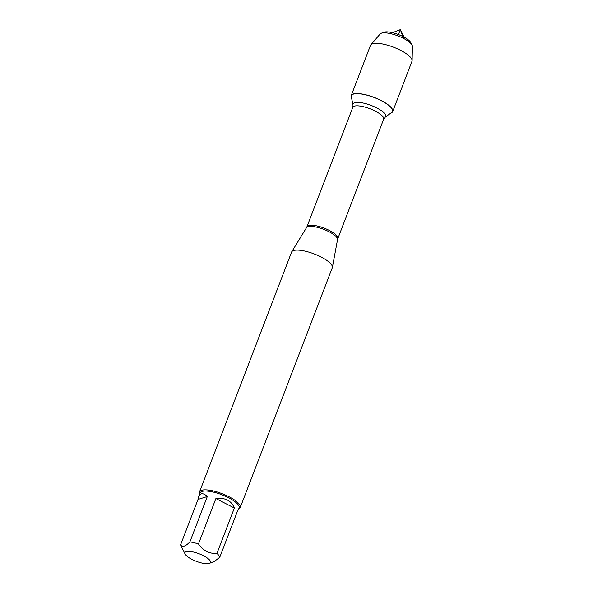 <?xml version="1.0" encoding="UTF-8"?>
<svg xmlns="http://www.w3.org/2000/svg" width="593" height="593" viewBox="0 0 593 593"><rect width="100%" height="100%" fill="white"/><g stroke="black" fill="none" stroke-linecap="round" stroke-linejoin="round"><path stroke-width="0.89" d="M240.247 507.504L332.28 267.762A21.8 6.412 -159 0 0 332.376 267.421A21.8 6.412 -159 0 0 317.24 255.198A21.8 6.412 -159 0 0 293.631 250.542A21.8 6.412 -159 0 0 291.719 251.817A21.8 6.412 -159 0 0 291.571 252.136L199.537 491.879A21.8 6.412 21 0 1 201.598 490.285A21.8 6.412 21 0 1 225.74 495.177A21.8 6.412 21 0 1 240.247 507.504A21.8 6.412 21 0 1 238.794 508.868M351.36 96.956A21.971 6.456 21 0 1 374.265 97.548A21.971 6.456 21 0 1 391.676 112.433L385.065 117.303A17.471 5.137 21 0 0 371.225 105.465A17.471 5.137 21 0 0 353.013 104.998L351.36 96.956M199.708 493.865A21.8 6.412 21 0 1 199.537 491.879M186.224 551.646A13.661 4.018 -159 0 0 185.112 554.032A13.661 4.018 -159 0 0 196.246 561.289A13.661 4.018 -159 0 0 209.381 563.35A13.661 4.018 -159 0 0 210.478 561.593A13.661 4.018 -159 0 0 200.115 554.173A13.661 4.018 -159 0 0 186.224 551.646M198.685 496.526L198.01 499.439L207.313 496.511C204.867 494.236 202.799 493.346 201.116 493.836L198.685 496.526L200.056 492.968A20.933 6.152 21 0 1 202.035 491.441A20.933 6.152 21 0 1 225.214 496.133A20.933 6.152 21 0 1 239.135 507.971L237.193 511.87L219.766 557.264A20.933 6.152 -159 0 0 216.934 553.425C209.388 553.884 203.236 550.719 198.477 543.937A20.933 6.152 -159 0 0 189.886 541.906C185.401 546.509 182.296 547.48 180.591 544.834A20.933 6.152 -159 0 0 180.909 545.686L185.112 554.032M209.381 563.35L214.369 561.408L219.766 557.264M234.361 508.031C231.374 500.633 225.214 497.468 215.896 498.543L234.361 508.031L216.934 553.425M215.896 498.543L198.477 543.937M198.01 499.439L180.591 544.834M189.886 541.906L207.313 496.511M351.59 98.075A22.215 6.53 21 0 1 351.204 95.621A22.215 6.53 21 0 1 353.302 93.998A22.215 6.53 21 0 1 377.904 98.979A22.215 6.53 21 0 1 392.692 111.543A22.215 6.53 21 0 1 390.757 113.107M351.204 95.621L370.499 45.357A22.215 6.53 21 0 1 370.862 44.764A22.215 6.53 21 0 1 372.597 43.734A22.215 6.53 21 0 1 396.139 48.255A22.215 6.53 21 0 1 412.113 60.597A22.215 6.53 21 0 1 411.979 61.279L392.692 111.543M370.862 44.764L380.157 33.979A17.367 5.107 21 0 1 381.225 33.282A17.367 5.107 21 0 1 381.521 33.186A17.367 5.107 21 0 1 398.259 36.04A17.367 5.107 21 0 1 412.083 45.127A17.367 5.107 21 0 1 412.409 46.365L412.113 60.597M412.083 45.127L410.823 42.629A15.188 4.47 -159 0 0 398.733 34.676A15.188 4.47 -159 0 0 384.094 32.178A15.188 4.47 -159 0 0 383.841 32.267L381.225 33.282M398.444 34.557L400.327 29.65L403.633 38.463M306.492 227.69L306.959 226.734A16.537 4.863 21 0 1 324.141 228.12A16.537 4.863 21 0 1 337.832 238.586L337.543 239.609A16.656 4.9 -159 0 0 325.98 230.269A16.656 4.9 -159 0 0 307.945 226.711A16.656 4.9 -159 0 0 306.492 227.69L291.719 251.817M337.832 238.586L383.664 119.193A16.537 4.863 -159 0 0 369.973 108.734A16.537 4.863 -159 0 0 352.791 107.348L353.013 104.998M337.543 239.609L332.376 267.421M306.959 226.734L352.791 107.348M383.664 119.193L385.065 117.303M404.1 37.151L400.327 29.65L392.499 32.697"/></g></svg>
